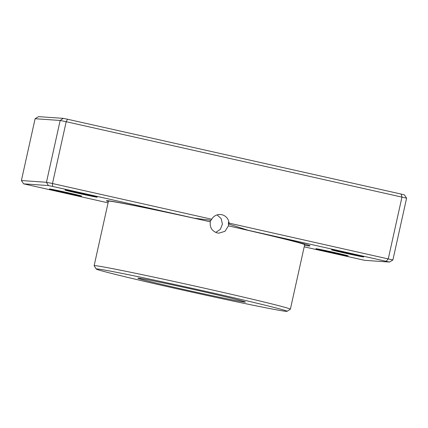 <?xml version="1.0" encoding="UTF-8"?>
<svg xmlns="http://www.w3.org/2000/svg" width="428" height="428" viewBox="0 0 428 428"><rect width="100%" height="100%" fill="white"/><g stroke="black" fill="none" stroke-linecap="round" stroke-linejoin="round"><path stroke-width="0.64" d="M304.196 246.838L364.726 260.336L389.491 262.059L248.021 230.253L228.937 224.144L229.044 223.122A9.363 9.282 94 0 0 211.721 219.238L211.058 220.297L194.194 218.184L52.649 186.437L52.494 183.526L211.721 219.238M228.937 224.144L228.509 222.244M228.696 222.678C228.466 221.939 228.386 222.271 228.461 223.667L228.44 225.872L224.946 231.339L218.783 233.18L217.408 232.982C212.004 231.211 209.645 227.482 210.319 221.806A100.5 1.931 -167.5 0 0 109.284 201.133A100.5 1.931 -167.5 0 0 108.434 201.197L94.133 265.697A100.5 1.931 12.5 0 1 94.984 265.638A100.5 1.931 12.5 0 1 198.913 286.958A100.5 1.931 12.5 0 1 290.371 309.203A100.5 1.931 12.5 0 1 290.345 309.235L287.06 311.327A97.745 1.878 -167.5 0 0 199.052 289.863A97.745 1.878 -167.5 0 0 97.049 268.923A97.745 1.878 -167.5 0 0 96.236 269.019A97.745 1.878 -167.5 0 0 186.089 290.826A97.745 1.878 -167.5 0 0 286.262 311.354A97.745 1.878 -167.5 0 0 287.06 311.327M215.723 232.425L220.329 229.36L222.405 224.138L221.206 218.665L217.13 214.904M248.021 230.253A104.277 2.001 12.5 0 1 310.022 245.849A104.277 2.001 12.5 0 1 309.15 245.956A104.277 2.001 12.5 0 1 304.527 245.33M108.348 201.588A104.277 2.001 12.5 0 1 106.449 200.721A104.277 2.001 12.5 0 1 107.305 200.689A104.277 2.001 12.5 0 1 194.194 218.184M316.046 248.705A16.521 0.316 12.5 0 1 332.973 252.178A16.521 0.316 12.5 0 1 348.162 255.858A16.521 0.316 12.5 0 1 348.023 255.88A16.521 0.316 12.5 0 1 330.785 252.338A16.521 0.316 12.5 0 1 315.907 248.711A16.521 0.316 12.5 0 1 316.046 248.705M331.572 249.786A16.521 0.316 12.5 0 1 348.504 253.253A16.521 0.316 12.5 0 1 363.688 256.939A16.521 0.316 12.5 0 1 363.554 256.955A16.521 0.316 12.5 0 1 346.311 253.419A16.521 0.316 12.5 0 1 331.438 249.792A16.521 0.316 12.5 0 1 331.572 249.786M49.552 188.935A16.521 0.316 12.5 0 1 66.484 192.407A16.521 0.316 12.5 0 1 81.668 196.094A16.521 0.316 12.5 0 1 81.534 196.11A16.521 0.316 12.5 0 1 64.291 192.573A16.521 0.316 12.5 0 1 49.418 188.941A16.521 0.316 12.5 0 1 49.552 188.935M65.083 190.016A16.521 0.316 12.5 0 1 82.01 193.488A16.521 0.316 12.5 0 1 97.199 197.174A16.521 0.316 12.5 0 1 97.06 197.19A16.521 0.316 12.5 0 1 79.822 193.649A16.521 0.316 12.5 0 1 64.944 190.021A16.521 0.316 12.5 0 1 65.083 190.016M138.356 278.184A55.068 1.059 12.5 0 1 194.794 289.751A55.068 1.059 12.5 0 1 245.415 302.034A55.068 1.059 12.5 0 1 244.955 302.093A55.068 1.059 12.5 0 1 187.491 290.296A55.068 1.059 12.5 0 1 137.907 278.2A55.068 1.059 12.5 0 1 138.356 278.184M96.236 269.019L94.144 265.74A100.5 1.931 12.5 0 1 94.133 265.697M290.371 309.203L304.672 244.698A100.5 1.931 -167.5 0 0 228.44 225.872M52.649 186.437L48.38 185.559L23.615 183.837L108.065 202.851M229.044 223.122L392.893 259.978L406.6 198.164L66.196 121.713L60.161 120.466L35.107 118.722L38.509 116.646L63.274 118.363L67.544 119.246L401.116 194.055L404.385 194.868L406.6 198.164M386.216 261.251L388.271 258.833L401.978 197.019L401.116 194.055M35.107 118.722L21.4 180.541L46.459 182.28L52.494 183.526L66.196 121.713L67.544 119.246M48.38 185.559L46.459 182.28L60.161 120.466L63.274 118.363M389.491 262.059L392.893 259.978M21.4 180.541L23.615 183.837M210.078 221.752L210.571 220.217M228.461 223.667A98.772 1.894 12.5 0 1 228.894 223.769M304.661 244.666L304.795 244.072"/></g></svg>
